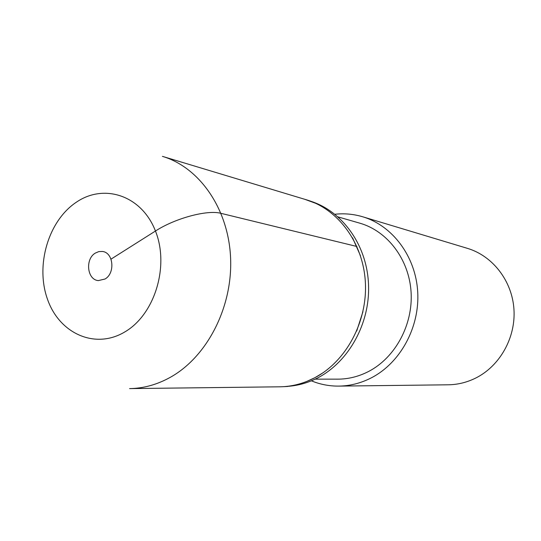 <?xml version="1.0" encoding="UTF-8"?>
<svg xmlns="http://www.w3.org/2000/svg" width="541" height="541" viewBox="0 0 541 541"><rect width="100%" height="100%" fill="white"/><g stroke="black" fill="none" stroke-linecap="round" stroke-linejoin="round"><path stroke-width="0.81" d="M95.344 253.073C84.896 259.024 87.121 279.866 98.347 280.596L105.022 279.014C115.436 273.246 113.468 252.519 102.465 251.47L98.834 251.592L95.344 253.073M322.808 372.911L314.93 377.686C346.247 361.205 367.528 321.699 365.371 282.395C363.295 243.078 338.335 209.286 306.28 199.757L162.422 156.363C199.521 167.338 228.552 208.894 230.594 258.03C232.738 307.132 207.169 356.749 170.442 377.246C157.194 384.624 143.568 388.411 129.57 388.6L279.819 386.808C291.91 386.639 303.609 383.596 314.923 377.672L306.7 381.459M338.808 386.105L448.191 384.8C457.679 384.665 466.802 382.446 475.553 378.139C499.796 366.162 515.864 337.719 513.95 309.263C512.09 280.793 492.641 255.893 467.492 248.38L362.754 216.792C392.543 225.658 415.677 256.36 417.713 291.863C419.816 327.346 400.313 362.943 371.342 377.834C360.888 383.19 350.041 385.949 338.808 386.105C329.273 386.186 320.13 384.421 311.386 380.823M334.845 214.27C344.279 213.222 353.584 214.06 362.754 216.792M315.207 379.146L337.726 379.153C348.397 379.133 358.683 376.57 368.604 371.464C395.336 357.635 413.202 324.661 411.072 291.937C409.003 259.207 387.417 231.027 359.792 223.169L337.949 216.873M318.372 377.557C308.498 382.697 298.28 385.625 287.704 386.348M313.753 202.3C344.353 213.56 367.528 247.149 368.543 285.465C369.916 323.728 348.708 361.402 318.406 377.544M304.806 199.311L315.761 203.342M352.59 237.871L360.428 255.65M362.95 311.677L356.715 331.011M111.006 259.146L155.456 231.027C175.426 218.084 207.649 209.57 221.039 213.35L356.925 246.493M76.355 202.206C104.19 183.088 141.742 195.538 155.456 231.027C169.61 266.24 154.699 314.639 124.782 331.951C95.054 349.79 59.348 333.486 47.513 299.308C35.253 265.367 48.311 220.823 76.355 202.206M313.76 202.28L310.284 201.069M287.711 386.463L284.032 386.659"/></g></svg>
